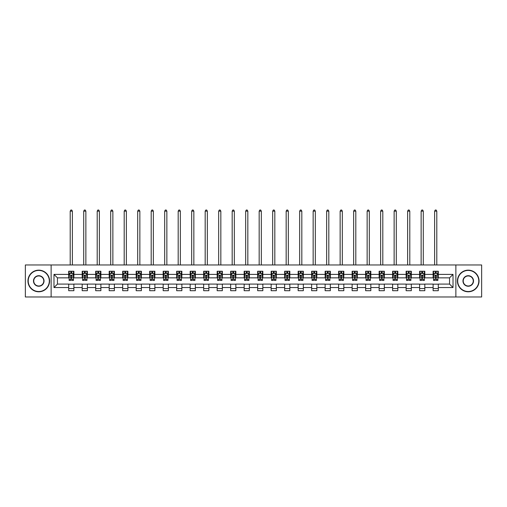 <?xml version="1.0" encoding="UTF-8"?>
<svg xmlns="http://www.w3.org/2000/svg" width="507" height="507" viewBox="0 0 507 507"><rect width="100%" height="100%" fill="white"/><g stroke="black" fill="none" stroke-linecap="round" stroke-linejoin="round"><path stroke-width="0.76" d="M455.869 296.975L481.65 296.975L481.65 264.965L455.869 264.965L455.869 296.975L51.131 296.975L51.131 264.965L25.35 264.965L25.35 296.975L51.131 296.975M455.869 264.965L51.131 264.965M438.302 274.395L438.302 271.239L433.111 271.239L433.111 274.395L424.809 274.395L424.809 271.239L419.619 271.239L419.619 274.395L411.31 274.395L411.31 271.239L406.12 271.239L406.12 274.395L397.811 274.395L397.811 271.239L392.621 271.239L392.621 274.395L384.319 274.395L384.319 271.239L379.128 271.239L379.128 274.395L370.82 274.395L370.82 271.239L365.629 271.239L365.629 274.395L357.321 274.395L357.321 271.239L352.131 271.239L352.131 274.395L343.828 274.395L343.828 271.239L338.632 271.239L338.632 274.395L330.33 274.395L330.33 271.239L325.139 271.239L325.139 274.395L316.831 274.395L316.831 271.239L311.64 271.239L311.64 274.395L303.332 274.395L303.332 271.239L298.141 271.239L298.141 274.395L289.839 274.395L289.839 271.239L284.649 271.239L284.649 274.395L276.34 274.395L276.34 271.239L271.15 271.239L271.15 274.395L262.841 274.395L262.841 271.239L257.651 271.239L257.651 274.395L249.349 274.395L249.349 271.239L244.159 271.239L244.159 274.395L235.85 274.395L235.85 271.239L230.66 271.239L230.66 274.395L222.351 274.395L222.351 271.239L217.161 271.239L217.161 274.395L208.859 274.395L208.859 271.239L203.668 271.239L203.668 274.395L195.36 274.395L195.36 271.239L190.169 271.239L190.169 274.395L181.861 274.395L181.861 271.239L176.67 271.239L176.67 274.395L168.368 274.395L168.368 271.239L163.172 271.239L163.172 274.395L154.869 274.395L154.869 271.239L149.679 271.239L149.679 274.395L141.371 274.395L141.371 271.239L136.18 271.239L136.18 274.395L127.872 274.395L127.872 271.239L122.681 271.239L122.681 274.395L114.379 274.395L114.379 271.239L109.189 271.239L109.189 274.395L100.88 274.395L100.88 271.239L95.69 271.239L95.69 274.395L87.381 274.395L87.381 271.239L82.191 271.239L82.191 274.395L73.889 274.395L73.889 271.239L68.699 271.239L68.699 274.395L53.989 274.395L53.989 287.545L57.449 284.085L68.699 284.085L68.699 290.701L73.889 290.701L73.889 284.085L82.191 284.085L82.191 290.701L87.381 290.701L87.381 284.085L95.69 284.085L95.69 290.701L100.88 290.701L100.88 284.085L109.189 284.085L109.189 290.701L114.379 290.701L114.379 284.085L122.681 284.085L122.681 290.701L127.872 290.701L127.872 284.085L136.18 284.085L136.18 290.701L141.371 290.701L141.371 284.085L149.679 284.085L149.679 290.701L154.869 290.701L154.869 284.085L163.172 284.085L163.172 290.701L168.368 290.701L168.368 284.085L176.67 284.085L176.67 290.701L181.861 290.701L181.861 284.085L190.169 284.085L190.169 290.701L195.36 290.701L195.36 284.085L203.668 284.085L203.668 290.701L208.859 290.701L208.859 284.085L217.161 284.085L217.161 290.701L222.351 290.701L222.351 284.085L230.66 284.085L230.66 290.701L235.85 290.701L235.85 284.085L244.159 284.085L244.159 290.701L249.349 290.701L249.349 284.085L257.651 284.085L257.651 290.701L262.841 290.701L262.841 284.085L271.15 284.085L271.15 290.701L276.34 290.701L276.34 284.085L284.649 284.085L284.649 290.701L289.839 290.701L289.839 284.085L298.141 284.085L298.141 290.701L303.332 290.701L303.332 284.085L311.64 284.085L311.64 290.701L316.831 290.701L316.831 284.085L325.139 284.085L325.139 290.701L330.33 290.701L330.33 284.085L338.632 284.085L338.632 290.701L343.828 290.701L343.828 284.085L352.131 284.085L352.131 290.701L357.321 290.701L357.321 284.085L365.629 284.085L365.629 290.701L370.82 290.701L370.82 284.085L379.128 284.085L379.128 290.701L384.319 290.701L384.319 284.085L392.621 284.085L392.621 290.701L397.811 290.701L397.811 284.085L406.12 284.085L406.12 290.701L411.31 290.701L411.31 284.085L419.619 284.085L419.619 290.701L424.809 290.701L424.809 284.085L433.111 284.085L433.111 290.701L438.302 290.701L438.302 284.085L449.551 284.085L449.551 277.855L438.302 277.855L438.302 274.395L453.011 274.395L453.011 287.545L438.302 287.545M433.111 287.545L424.809 287.545M419.619 287.545L411.31 287.545M406.12 287.545L397.811 287.545M392.621 287.545L384.319 287.545M379.128 287.545L370.82 287.545M365.629 287.545L357.321 287.545M352.131 287.545L343.828 287.545M338.632 287.545L330.33 287.545M325.139 287.545L316.831 287.545M311.64 287.545L303.332 287.545M298.141 287.545L289.839 287.545M284.649 287.545L276.34 287.545M271.15 287.545L262.841 287.545M257.651 287.545L249.349 287.545M244.159 287.545L235.85 287.545M230.66 287.545L222.351 287.545M217.161 287.545L208.859 287.545M203.668 287.545L195.36 287.545M190.169 287.545L181.861 287.545M176.67 287.545L168.368 287.545M163.172 287.545L154.869 287.545M149.679 287.545L141.371 287.545M136.18 287.545L127.872 287.545M122.681 287.545L114.379 287.545M109.189 287.545L100.88 287.545M95.69 287.545L87.381 287.545M82.191 287.545L73.889 287.545M68.699 287.545L53.989 287.545M433.111 274.395L433.111 277.855L424.809 277.855L424.809 274.395M419.619 274.395L419.619 277.855L411.31 277.855L411.31 274.395M406.12 274.395L406.12 277.855L397.811 277.855L397.811 274.395M392.621 274.395L392.621 277.855L384.319 277.855L384.319 274.395M379.128 274.395L379.128 277.855L370.82 277.855L370.82 274.395M365.629 274.395L365.629 277.855L357.321 277.855L357.321 274.395M352.131 274.395L352.131 277.855L343.828 277.855L343.828 274.395M338.632 274.395L338.632 277.855L330.33 277.855L330.33 274.395M325.139 274.395L325.139 277.855L316.831 277.855L316.831 274.395M311.64 274.395L311.64 277.855L303.332 277.855L303.332 274.395M298.141 274.395L298.141 277.855L289.839 277.855L289.839 274.395M284.649 274.395L284.649 277.855L276.34 277.855L276.34 274.395M271.15 274.395L271.15 277.855L262.841 277.855L262.841 274.395M257.651 274.395L257.651 277.855L249.349 277.855L249.349 274.395M244.159 274.395L244.159 277.855L235.85 277.855L235.85 274.395M230.66 274.395L230.66 277.855L222.351 277.855L222.351 274.395M217.161 274.395L217.161 277.855L208.859 277.855L208.859 274.395M203.668 274.395L203.668 277.855L195.36 277.855L195.36 274.395M190.169 274.395L190.169 277.855L181.861 277.855L181.861 274.395M176.67 274.395L176.67 277.855L168.368 277.855L168.368 274.395M163.172 274.395L163.172 277.855L154.869 277.855L154.869 274.395M149.679 274.395L149.679 277.855L141.371 277.855L141.371 274.395M136.18 274.395L136.18 277.855L127.872 277.855L127.872 274.395M122.681 274.395L122.681 277.855L114.379 277.855L114.379 274.395M109.189 274.395L109.189 277.855L100.88 277.855L100.88 274.395M95.69 274.395L95.69 277.855L87.381 277.855L87.381 274.395M82.191 274.395L82.191 277.855L73.889 277.855L73.889 274.395M68.699 274.395L68.699 277.855L57.449 277.855L53.989 274.395M57.449 277.855L57.449 284.085M453.011 287.545L449.551 284.085M449.551 277.855L453.011 274.395M68.699 273.4L69.129 273.4M70.771 273.4L71.81 273.4M73.452 273.4L73.889 273.4M68.699 277.766L69.129 277.766M70.771 277.766L71.81 277.766M73.452 277.766L73.889 277.766M68.699 284.173L73.889 284.173M68.699 288.54L73.889 288.54M82.191 284.173L87.381 284.173M82.191 288.54L87.381 288.54M82.191 273.4L82.628 273.4M84.27 273.4L85.309 273.4M86.95 273.4L87.381 273.4M82.191 277.766L82.628 277.766M84.27 277.766L85.309 277.766M86.95 277.766L87.381 277.766M95.69 284.173L100.88 284.173M95.69 288.54L100.88 288.54M95.69 273.4L96.121 273.4M97.769 273.4L98.802 273.4M100.449 273.4L100.88 273.4M95.69 277.766L96.121 277.766M97.769 277.766L98.802 277.766M100.449 277.766L100.88 277.766M109.189 284.173L114.379 284.173M109.189 288.54L114.379 288.54M109.189 273.4L109.62 273.4M111.261 273.4L112.3 273.4M113.948 273.4L114.379 273.4M109.189 277.766L109.62 277.766M111.261 277.766L112.3 277.766M113.948 277.766L114.379 277.766M122.681 284.173L127.872 284.173M122.681 288.54L127.872 288.54M122.681 273.4L123.119 273.4M124.76 273.4L125.799 273.4M127.441 273.4L127.872 273.4M122.681 277.766L123.119 277.766M124.76 277.766L125.799 277.766M127.441 277.766L127.872 277.766M136.18 284.173L141.371 284.173M136.18 288.54L141.371 288.54M136.18 273.4L136.611 273.4M138.259 273.4L139.298 273.4M140.94 273.4L141.371 273.4M136.18 277.766L136.611 277.766M138.259 277.766L139.298 277.766M140.94 277.766L141.371 277.766M149.679 284.173L154.869 284.173M149.679 288.54L154.869 288.54M149.679 273.4L150.11 273.4M151.751 273.4L152.791 273.4M154.439 273.4L154.869 273.4M149.679 277.766L150.11 277.766M151.751 277.766L152.791 277.766M154.439 277.766L154.869 277.766M163.172 284.173L168.368 284.173M163.172 288.54L168.368 288.54M163.172 273.4L163.609 273.4M165.25 273.4L166.29 273.4M167.931 273.4L168.368 273.4M163.172 277.766L163.609 277.766M165.25 277.766L166.29 277.766M167.931 277.766L168.368 277.766M176.67 284.173L181.861 284.173M176.67 288.54L181.861 288.54M176.67 273.4L177.101 273.4M178.749 273.4L179.789 273.4M181.43 273.4L181.861 273.4M176.67 277.766L177.101 277.766M178.749 277.766L179.789 277.766M181.43 277.766L181.861 277.766M190.169 284.173L195.36 284.173M190.169 288.54L195.36 288.54M190.169 273.4L190.6 273.4M192.242 273.4L193.281 273.4M194.929 273.4L195.36 273.4M190.169 277.766L190.6 277.766M192.242 277.766L193.281 277.766M194.929 277.766L195.36 277.766M203.668 284.173L208.859 284.173M203.668 288.54L208.859 288.54M203.668 273.4L204.099 273.4M205.741 273.4L206.78 273.4M208.421 273.4L208.859 273.4M203.668 277.766L204.099 277.766M205.741 277.766L206.78 277.766M208.421 277.766L208.859 277.766M217.161 284.173L222.351 284.173M217.161 288.54L222.351 288.54M217.161 273.4L217.592 273.4M219.239 273.4L220.279 273.4M221.92 273.4L222.351 273.4M217.161 277.766L217.592 277.766M219.239 277.766L220.279 277.766M221.92 277.766L222.351 277.766M230.66 284.173L235.85 284.173M230.66 288.54L235.85 288.54M230.66 273.4L231.091 273.4M232.738 273.4L233.771 273.4M235.419 273.4L235.85 273.4M230.66 277.766L231.091 277.766M232.738 277.766L233.771 277.766M235.419 277.766L235.85 277.766M244.159 284.173L249.349 284.173M244.159 288.54L249.349 288.54M244.159 273.4L244.589 273.4M246.231 273.4L247.27 273.4M248.912 273.4L249.349 273.4M244.159 277.766L244.589 277.766M246.231 277.766L247.27 277.766M248.912 277.766L249.349 277.766M257.651 284.173L262.841 284.173M257.651 288.54L262.841 288.54M257.651 273.4L258.088 273.4M259.73 273.4L260.769 273.4M262.411 273.4L262.841 273.4M257.651 277.766L258.088 277.766M259.73 277.766L260.769 277.766M262.411 277.766L262.841 277.766M271.15 284.173L276.34 284.173M271.15 288.54L276.34 288.54M271.15 273.4L271.581 273.4M273.229 273.4L274.262 273.4M275.909 273.4L276.34 273.4M271.15 277.766L271.581 277.766M273.229 277.766L274.262 277.766M275.909 277.766L276.34 277.766M284.649 284.173L289.839 284.173M284.649 288.54L289.839 288.54M284.649 273.4L285.08 273.4M286.721 273.4L287.761 273.4M289.408 273.4L289.839 273.4M284.649 277.766L285.08 277.766M286.721 277.766L287.761 277.766M289.408 277.766L289.839 277.766M298.141 284.173L303.332 284.173M298.141 288.54L303.332 288.54M298.141 273.4L298.579 273.4M300.22 273.4L301.259 273.4M302.901 273.4L303.332 273.4M298.141 277.766L298.579 277.766M300.22 277.766L301.259 277.766M302.901 277.766L303.332 277.766M311.64 284.173L316.831 284.173M311.64 288.54L316.831 288.54M311.64 273.4L312.071 273.4M313.719 273.4L314.758 273.4M316.4 273.4L316.831 273.4M311.64 277.766L312.071 277.766M313.719 277.766L314.758 277.766M316.4 277.766L316.831 277.766M325.139 284.173L330.33 284.173M325.139 288.54L330.33 288.54M325.139 273.4L325.57 273.4M327.211 273.4L328.251 273.4M329.899 273.4L330.33 273.4M325.139 277.766L325.57 277.766M327.211 277.766L328.251 277.766M329.899 277.766L330.33 277.766M338.632 284.173L343.828 284.173M338.632 288.54L343.828 288.54M338.632 273.4L339.069 273.4M340.71 273.4L341.75 273.4M343.391 273.4L343.828 273.4M338.632 277.766L339.069 277.766M340.71 277.766L341.75 277.766M343.391 277.766L343.828 277.766M352.131 284.173L357.321 284.173M352.131 288.54L357.321 288.54M352.131 273.4L352.561 273.4M354.209 273.4L355.249 273.4M356.89 273.4L357.321 273.4M352.131 277.766L352.561 277.766M354.209 277.766L355.249 277.766M356.89 277.766L357.321 277.766M365.629 284.173L370.82 284.173M365.629 288.54L370.82 288.54M365.629 273.4L366.06 273.4M367.702 273.4L368.741 273.4M370.389 273.4L370.82 273.4M365.629 277.766L366.06 277.766M367.702 277.766L368.741 277.766M370.389 277.766L370.82 277.766M379.128 284.173L384.319 284.173M379.128 288.54L384.319 288.54M379.128 273.4L379.559 273.4M381.201 273.4L382.24 273.4M383.881 273.4L384.319 273.4M379.128 277.766L379.559 277.766M381.201 277.766L382.24 277.766M383.881 277.766L384.319 277.766M392.621 284.173L397.811 284.173M392.621 288.54L397.811 288.54M392.621 273.4L393.052 273.4M394.7 273.4L395.739 273.4M397.38 273.4L397.811 273.4M392.621 277.766L393.052 277.766M394.7 277.766L395.739 277.766M397.38 277.766L397.811 277.766M406.12 284.173L411.31 284.173M406.12 288.54L411.31 288.54M406.12 273.4L406.551 273.4M408.198 273.4L409.231 273.4M410.879 273.4L411.31 273.4M406.12 277.766L406.551 277.766M408.198 277.766L409.231 277.766M410.879 277.766L411.31 277.766M419.619 284.173L424.809 284.173M419.619 288.54L424.809 288.54M419.619 273.4L420.049 273.4M421.691 273.4L422.73 273.4M424.372 273.4L424.809 273.4M419.619 277.766L420.049 277.766M421.691 277.766L422.73 277.766M424.372 277.766L424.809 277.766M433.111 284.173L438.302 284.173M433.111 288.54L438.302 288.54M433.111 273.4L433.548 273.4M435.19 273.4L436.229 273.4M437.871 273.4L438.302 273.4M433.111 277.766L433.548 277.766M435.19 277.766L436.229 277.766M437.871 277.766L438.302 277.766M71.81 272.36L70.771 272.36M73.452 279.363L71.81 279.363L71.81 280.453L73.452 280.453L73.452 275.174L72.59 273.444L69.991 273.444L69.129 275.174L69.129 280.453L70.771 280.453L70.771 279.363L69.129 279.363M69.129 275.174L69.129 271.239M73.452 275.174L73.452 271.239M70.771 273.444L70.771 271.239M71.81 271.239L71.81 273.444M71.81 279.363L71.81 275.821L70.771 275.821L70.771 279.363M72.374 264.965L72.374 211.146L70.207 211.146L70.207 264.965M70.207 211.146L70.86 210.025L71.721 210.025L72.374 211.146M38.76 270.415A10.558 10.558 0 0 0 28.208 280.967A10.558 10.558 0 0 0 38.76 291.525A10.558 10.558 0 0 0 49.318 280.967A10.558 10.558 0 0 0 38.76 270.415M38.76 291.785A10.812 10.812 0 0 1 27.948 280.967A10.812 10.812 0 0 1 38.76 270.155A10.812 10.812 0 0 1 49.578 280.967A10.812 10.812 0 0 1 38.76 291.785M38.76 275.694A5.279 5.279 0 0 1 44.039 280.967A5.279 5.279 0 0 1 38.76 286.246A5.279 5.279 0 0 1 33.481 280.967A5.279 5.279 0 0 1 38.76 275.694M38.76 285.986A5.019 5.019 0 0 0 43.779 280.967A5.019 5.019 0 0 0 38.76 275.954A5.019 5.019 0 0 0 33.741 280.967A5.019 5.019 0 0 0 38.76 285.986M468.24 270.415A10.558 10.558 0 0 0 457.682 280.967A10.558 10.558 0 0 0 468.24 291.525A10.558 10.558 0 0 0 478.792 280.967A10.558 10.558 0 0 0 468.24 270.415M468.24 291.785A10.812 10.812 0 0 1 457.422 280.967A10.812 10.812 0 0 1 468.24 270.155A10.812 10.812 0 0 1 479.052 280.967A10.812 10.812 0 0 1 468.24 291.785M468.24 275.694A5.279 5.279 0 0 1 473.519 280.967A5.279 5.279 0 0 1 468.24 286.246A5.279 5.279 0 0 1 462.961 280.967A5.279 5.279 0 0 1 468.24 275.694M468.24 285.986A5.019 5.019 0 0 0 473.259 280.967A5.019 5.019 0 0 0 468.24 275.954A5.019 5.019 0 0 0 463.221 280.967A5.019 5.019 0 0 0 468.24 285.986M85.309 272.36L84.27 272.36M86.95 279.363L85.309 279.363L85.309 280.453L86.95 280.453L86.95 275.174L86.089 273.444L83.49 273.444L82.628 275.174L82.628 280.453L84.27 280.453L84.27 279.363L82.628 279.363M82.628 275.174L82.628 271.239M86.95 275.174L86.95 271.239M84.27 273.444L84.27 271.239M85.309 271.239L85.309 273.444M85.309 279.363L85.309 275.821L84.27 275.821L84.27 279.363M85.867 264.965L85.867 211.146L83.706 211.146L83.706 264.965M83.706 211.146L84.358 210.025L85.22 210.025L85.867 211.146M98.802 272.36L97.769 272.36M100.449 279.363L98.802 279.363L98.802 280.453L100.449 280.453L100.449 275.174L99.581 273.444L96.989 273.444L96.121 275.174L96.121 280.453L97.769 280.453L97.769 279.363L96.121 279.363M96.121 275.174L96.121 271.239M100.449 275.174L100.449 271.239M97.769 273.444L97.769 271.239M98.802 271.239L98.802 273.444M98.802 279.363L98.802 275.821L97.769 275.821L97.769 279.363M99.366 264.965L99.366 211.146L97.205 211.146L97.205 264.965M97.205 211.146L97.851 210.025L98.719 210.025L99.366 211.146M112.3 272.36L111.261 272.36M113.948 279.363L112.3 279.363L112.3 280.453L113.948 280.453L113.948 275.174L113.08 273.444L110.482 273.444L109.62 275.174L109.62 280.453L111.261 280.453L111.261 279.363L109.62 279.363M109.62 275.174L109.62 271.239M113.948 275.174L113.948 271.239M111.261 273.444L111.261 271.239M112.3 271.239L112.3 273.444M112.3 279.363L112.3 275.821L111.261 275.821L111.261 279.363M112.865 264.965L112.865 211.146L110.703 211.146L110.703 264.965M110.703 211.146L111.35 210.025L112.212 210.025L112.865 211.146M125.799 272.36L124.76 272.36M127.441 279.363L125.799 279.363L125.799 280.453L127.441 280.453L127.441 275.174L126.579 273.444L123.981 273.444L123.119 275.174L123.119 280.453L124.76 280.453L124.76 279.363L123.119 279.363M123.119 275.174L123.119 271.239M127.441 275.174L127.441 271.239M124.76 273.444L124.76 271.239M125.799 271.239L125.799 273.444M125.799 279.363L125.799 275.821L124.76 275.821L124.76 279.363M126.363 264.965L126.363 211.146L124.196 211.146L124.196 264.965M124.196 211.146L124.849 210.025L125.711 210.025L126.363 211.146M139.298 272.36L138.259 272.36M140.94 279.363L139.298 279.363L139.298 280.453L140.94 280.453L140.94 275.174L140.071 273.444L137.479 273.444L136.611 275.174L136.611 280.453L138.259 280.453L138.259 279.363L136.611 279.363M136.611 275.174L136.611 271.239M140.94 275.174L140.94 271.239M138.259 273.444L138.259 271.239M139.298 271.239L139.298 273.444M139.298 279.363L139.298 275.821L138.259 275.821L138.259 279.363M139.856 264.965L139.856 211.146L137.695 211.146L137.695 264.965M137.695 211.146L138.341 210.025L139.21 210.025L139.856 211.146M152.791 272.36L151.751 272.36M154.439 279.363L152.791 279.363L152.791 280.453L154.439 280.453L154.439 275.174L153.57 273.444L150.978 273.444L150.11 275.174L150.11 280.453L151.751 280.453L151.751 279.363L150.11 279.363M150.11 275.174L150.11 271.239M154.439 275.174L154.439 271.239M151.751 273.444L151.751 271.239M152.791 271.239L152.791 273.444M152.791 279.363L152.791 275.821L151.751 275.821L151.751 279.363M153.355 264.965L153.355 211.146L151.194 211.146L151.194 264.965M151.194 211.146L151.84 210.025L152.708 210.025L153.355 211.146M166.29 272.36L165.25 272.36M167.931 279.363L166.29 279.363L166.29 280.453L167.931 280.453L167.931 275.174L167.069 273.444L164.471 273.444L163.609 275.174L163.609 280.453L165.25 280.453L165.25 279.363L163.609 279.363M163.609 275.174L163.609 271.239M167.931 275.174L167.931 271.239M165.25 273.444L165.25 271.239M166.29 271.239L166.29 273.444M166.29 279.363L166.29 275.821L165.25 275.821L165.25 279.363M166.854 264.965L166.854 211.146L164.686 211.146L164.686 264.965M164.686 211.146L165.339 210.025L166.201 210.025L166.854 211.146M179.789 272.36L178.749 272.36M181.43 279.363L179.789 279.363L179.789 280.453L181.43 280.453L181.43 275.174L180.562 273.444L177.97 273.444L177.101 275.174L177.101 280.453L178.749 280.453L178.749 279.363L177.101 279.363M177.101 275.174L177.101 271.239M181.43 275.174L181.43 271.239M178.749 273.444L178.749 271.239M179.789 271.239L179.789 273.444M179.789 279.363L179.789 275.821L178.749 275.821L178.749 279.363M180.346 264.965L180.346 211.146L178.185 211.146L178.185 264.965M178.185 211.146L178.832 210.025L179.7 210.025L180.346 211.146M193.281 272.36L192.242 272.36M194.929 279.363L193.281 279.363L193.281 280.453L194.929 280.453L194.929 275.174L194.061 273.444L191.469 273.444L190.6 275.174L190.6 280.453L192.242 280.453L192.242 279.363L190.6 279.363M190.6 275.174L190.6 271.239M194.929 275.174L194.929 271.239M192.242 273.444L192.242 271.239M193.281 271.239L193.281 273.444M193.281 279.363L193.281 275.821L192.242 275.821L192.242 279.363M193.845 264.965L193.845 211.146L191.684 211.146L191.684 264.965M191.684 211.146L192.33 210.025L193.199 210.025L193.845 211.146M206.78 272.36L205.741 272.36M208.421 279.363L206.78 279.363L206.78 280.453L208.421 280.453L208.421 275.174L207.559 273.444L204.961 273.444L204.099 275.174L204.099 280.453L205.741 280.453L205.741 279.363L204.099 279.363M204.099 275.174L204.099 271.239M208.421 275.174L208.421 271.239M205.741 273.444L205.741 271.239M206.78 271.239L206.78 273.444M206.78 279.363L206.78 275.821L205.741 275.821L205.741 279.363M207.344 264.965L207.344 211.146L205.177 211.146L205.177 264.965M205.177 211.146L205.829 210.025L206.691 210.025L207.344 211.146M220.279 272.36L219.239 272.36M221.92 279.363L220.279 279.363L220.279 280.453L221.92 280.453L221.92 275.174L221.058 273.444L218.46 273.444L217.592 275.174L217.592 280.453L219.239 280.453L219.239 279.363L217.592 279.363M217.592 275.174L217.592 271.239M221.92 275.174L221.92 271.239M219.239 273.444L219.239 271.239M220.279 271.239L220.279 273.444M220.279 279.363L220.279 275.821L219.239 275.821L219.239 279.363M220.837 264.965L220.837 211.146L218.675 211.146L218.675 264.965M218.675 211.146L219.328 210.025L220.19 210.025L220.837 211.146M233.771 272.36L232.738 272.36M235.419 279.363L233.771 279.363L233.771 280.453L235.419 280.453L235.419 275.174L234.551 273.444L231.959 273.444L231.091 275.174L231.091 280.453L232.738 280.453L232.738 279.363L231.091 279.363M231.091 275.174L231.091 271.239M235.419 275.174L235.419 271.239M232.738 273.444L232.738 271.239M233.771 271.239L233.771 273.444M233.771 279.363L233.771 275.821L232.738 275.821L232.738 279.363M234.335 264.965L234.335 211.146L232.174 211.146L232.174 264.965M232.174 211.146L232.821 210.025L233.689 210.025L234.335 211.146M247.27 272.36L246.231 272.36M248.912 279.363L247.27 279.363L247.27 280.453L248.912 280.453L248.912 275.174L248.05 273.444L245.451 273.444L244.589 275.174L244.589 280.453L246.231 280.453L246.231 279.363L244.589 279.363M244.589 275.174L244.589 271.239M248.912 275.174L248.912 271.239M246.231 273.444L246.231 271.239M247.27 271.239L247.27 273.444M247.27 279.363L247.27 275.821L246.231 275.821L246.231 279.363M247.834 264.965L247.834 211.146L245.673 211.146L245.673 264.965M245.673 211.146L246.32 210.025L247.182 210.025L247.834 211.146M260.769 272.36L259.73 272.36M262.411 279.363L260.769 279.363L260.769 280.453L262.411 280.453L262.411 275.174L261.549 273.444L258.95 273.444L258.088 275.174L258.088 280.453L259.73 280.453L259.73 279.363L258.088 279.363M258.088 275.174L258.088 271.239M262.411 275.174L262.411 271.239M259.73 273.444L259.73 271.239M260.769 271.239L260.769 273.444M260.769 279.363L260.769 275.821L259.73 275.821L259.73 279.363M261.327 264.965L261.327 211.146L259.166 211.146L259.166 264.965M259.166 211.146L259.818 210.025L260.68 210.025L261.327 211.146M274.262 272.36L273.229 272.36M275.909 279.363L274.262 279.363L274.262 280.453L275.909 280.453L275.909 275.174L275.041 273.444L272.449 273.444L271.581 275.174L271.581 280.453L273.229 280.453L273.229 279.363L271.581 279.363M271.581 275.174L271.581 271.239M275.909 275.174L275.909 271.239M273.229 273.444L273.229 271.239M274.262 271.239L274.262 273.444M274.262 279.363L274.262 275.821L273.229 275.821L273.229 279.363M274.826 264.965L274.826 211.146L272.665 211.146L272.665 264.965M272.665 211.146L273.311 210.025L274.179 210.025L274.826 211.146M287.761 272.36L286.721 272.36M289.408 279.363L287.761 279.363L287.761 280.453L289.408 280.453L289.408 275.174L288.54 273.444L285.942 273.444L285.08 275.174L285.08 280.453L286.721 280.453L286.721 279.363L285.08 279.363M285.08 275.174L285.08 271.239M289.408 275.174L289.408 271.239M286.721 273.444L286.721 271.239M287.761 271.239L287.761 273.444M287.761 279.363L287.761 275.821L286.721 275.821L286.721 279.363M288.325 264.965L288.325 211.146L286.163 211.146L286.163 264.965M286.163 211.146L286.81 210.025L287.672 210.025L288.325 211.146M301.259 272.36L300.22 272.36M302.901 279.363L301.259 279.363L301.259 280.453L302.901 280.453L302.901 275.174L302.039 273.444L299.441 273.444L298.579 275.174L298.579 280.453L300.22 280.453L300.22 279.363L298.579 279.363M298.579 275.174L298.579 271.239M302.901 275.174L302.901 271.239M300.22 273.444L300.22 271.239M301.259 271.239L301.259 273.444M301.259 279.363L301.259 275.821L300.22 275.821L300.22 279.363M301.823 264.965L301.823 211.146L299.656 211.146L299.656 264.965M299.656 211.146L300.309 210.025L301.171 210.025L301.823 211.146M314.758 272.36L313.719 272.36M316.4 279.363L314.758 279.363L314.758 280.453L316.4 280.453L316.4 275.174L315.531 273.444L312.939 273.444L312.071 275.174L312.071 280.453L313.719 280.453L313.719 279.363L312.071 279.363M312.071 275.174L312.071 271.239M316.4 275.174L316.4 271.239M313.719 273.444L313.719 271.239M314.758 271.239L314.758 273.444M314.758 279.363L314.758 275.821L313.719 275.821L313.719 279.363M315.316 264.965L315.316 211.146L313.155 211.146L313.155 264.965M313.155 211.146L313.801 210.025L314.67 210.025L315.316 211.146M328.251 272.36L327.211 272.36M329.899 279.363L328.251 279.363L328.251 280.453L329.899 280.453L329.899 275.174L329.03 273.444L326.438 273.444L325.57 275.174L325.57 280.453L327.211 280.453L327.211 279.363L325.57 279.363M325.57 275.174L325.57 271.239M329.899 275.174L329.899 271.239M327.211 273.444L327.211 271.239M328.251 271.239L328.251 273.444M328.251 279.363L328.251 275.821L327.211 275.821L327.211 279.363M328.815 264.965L328.815 211.146L326.654 211.146L326.654 264.965M326.654 211.146L327.3 210.025L328.168 210.025L328.815 211.146M341.75 272.36L340.71 272.36M343.391 279.363L341.75 279.363L341.75 280.453L343.391 280.453L343.391 275.174L342.529 273.444L339.931 273.444L339.069 275.174L339.069 280.453L340.71 280.453L340.71 279.363L339.069 279.363M339.069 275.174L339.069 271.239M343.391 275.174L343.391 271.239M340.71 273.444L340.71 271.239M341.75 271.239L341.75 273.444M341.75 279.363L341.75 275.821L340.71 275.821L340.71 279.363M342.314 264.965L342.314 211.146L340.146 211.146L340.146 264.965M340.146 211.146L340.799 210.025L341.661 210.025L342.314 211.146M355.249 272.36L354.209 272.36M356.89 279.363L355.249 279.363L355.249 280.453L356.89 280.453L356.89 275.174L356.022 273.444L353.43 273.444L352.561 275.174L352.561 280.453L354.209 280.453L354.209 279.363L352.561 279.363M352.561 275.174L352.561 271.239M356.89 275.174L356.89 271.239M354.209 273.444L354.209 271.239M355.249 271.239L355.249 273.444M355.249 279.363L355.249 275.821L354.209 275.821L354.209 279.363M355.806 264.965L355.806 211.146L353.645 211.146L353.645 264.965M353.645 211.146L354.292 210.025L355.16 210.025L355.806 211.146M368.741 272.36L367.702 272.36M370.389 279.363L368.741 279.363L368.741 280.453L370.389 280.453L370.389 275.174L369.521 273.444L366.929 273.444L366.06 275.174L366.06 280.453L367.702 280.453L367.702 279.363L366.06 279.363M366.06 275.174L366.06 271.239M370.389 275.174L370.389 271.239M367.702 273.444L367.702 271.239M368.741 271.239L368.741 273.444M368.741 279.363L368.741 275.821L367.702 275.821L367.702 279.363M369.305 264.965L369.305 211.146L367.144 211.146L367.144 264.965M367.144 211.146L367.79 210.025L368.659 210.025L369.305 211.146M382.24 272.36L381.201 272.36M383.881 279.363L382.24 279.363L382.24 280.453L383.881 280.453L383.881 275.174L383.019 273.444L380.421 273.444L379.559 275.174L379.559 280.453L381.201 280.453L381.201 279.363L379.559 279.363M379.559 275.174L379.559 271.239M383.881 275.174L383.881 271.239M381.201 273.444L381.201 271.239M382.24 271.239L382.24 273.444M382.24 279.363L382.24 275.821L381.201 275.821L381.201 279.363M382.804 264.965L382.804 211.146L380.637 211.146L380.637 264.965M380.637 211.146L381.289 210.025L382.151 210.025L382.804 211.146M395.739 272.36L394.7 272.36M397.38 279.363L395.739 279.363L395.739 280.453L397.38 280.453L397.38 275.174L396.518 273.444L393.92 273.444L393.052 275.174L393.052 280.453L394.7 280.453L394.7 279.363L393.052 279.363M393.052 275.174L393.052 271.239M397.38 275.174L397.38 271.239M394.7 273.444L394.7 271.239M395.739 271.239L395.739 273.444M395.739 279.363L395.739 275.821L394.7 275.821L394.7 279.363M396.297 264.965L396.297 211.146L394.135 211.146L394.135 264.965M394.135 211.146L394.788 210.025L395.65 210.025L396.297 211.146M409.231 272.36L408.198 272.36M410.879 279.363L409.231 279.363L409.231 280.453L410.879 280.453L410.879 275.174L410.011 273.444L407.419 273.444L406.551 275.174L406.551 280.453L408.198 280.453L408.198 279.363L406.551 279.363M406.551 275.174L406.551 271.239M410.879 275.174L410.879 271.239M408.198 273.444L408.198 271.239M409.231 271.239L409.231 273.444M409.231 279.363L409.231 275.821L408.198 275.821L408.198 279.363M409.795 264.965L409.795 211.146L407.634 211.146L407.634 264.965M407.634 211.146L408.281 210.025L409.149 210.025L409.795 211.146M422.73 272.36L421.691 272.36M424.372 279.363L422.73 279.363L422.73 280.453L424.372 280.453L424.372 275.174L423.51 273.444L420.911 273.444L420.049 275.174L420.049 280.453L421.691 280.453L421.691 279.363L420.049 279.363M420.049 275.174L420.049 271.239M424.372 275.174L424.372 271.239M421.691 273.444L421.691 271.239M422.73 271.239L422.73 273.444M422.73 279.363L422.73 275.821L421.691 275.821L421.691 279.363M423.294 264.965L423.294 211.146L421.133 211.146L421.133 264.965M421.133 211.146L421.78 210.025L422.642 210.025L423.294 211.146M436.229 272.36L435.19 272.36M437.871 279.363L436.229 279.363L436.229 280.453L437.871 280.453L437.871 275.174L437.009 273.444L434.41 273.444L433.548 275.174L433.548 280.453L435.19 280.453L435.19 279.363L433.548 279.363M433.548 275.174L433.548 271.239M437.871 275.174L437.871 271.239M435.19 273.444L435.19 271.239M436.229 271.239L436.229 273.444M436.229 279.363L436.229 275.821L435.19 275.821L435.19 279.363M436.793 264.965L436.793 211.146L434.626 211.146L434.626 264.965M434.626 211.146L435.279 210.025L436.14 210.025L436.793 211.146M73.433 275.13L69.148 275.13M69.129 273.546L69.941 273.546M72.64 273.546L73.452 273.546M70.771 277.044L69.129 277.044M73.452 277.044L71.81 277.044M71.81 272.912L70.771 272.912M86.931 275.13L82.647 275.13M82.628 273.546L83.44 273.546M86.139 273.546L86.95 273.546M84.27 277.044L82.628 277.044M86.95 277.044L85.309 277.044M85.309 272.912L84.27 272.912M100.424 275.13L96.146 275.13M96.121 273.546L96.938 273.546M99.638 273.546L100.449 273.546M97.769 277.044L96.121 277.044M100.449 277.044L98.802 277.044M98.802 272.912L97.769 272.912M113.923 275.13L109.639 275.13M109.62 273.546L110.431 273.546M113.131 273.546L113.948 273.546M111.261 277.044L109.62 277.044M113.948 277.044L112.3 277.044M112.3 272.912L111.261 272.912M127.422 275.13L123.138 275.13M123.119 273.546L123.93 273.546M126.63 273.546L127.441 273.546M124.76 277.044L123.119 277.044M127.441 277.044L125.799 277.044M125.799 272.912L124.76 272.912M140.914 275.13L136.637 275.13M136.611 273.546L137.429 273.546M140.128 273.546L140.94 273.546M138.259 277.044L136.611 277.044M140.94 277.044L139.298 277.044M139.298 272.912L138.259 272.912M154.413 275.13L150.129 275.13M150.11 273.546L150.921 273.546M153.621 273.546L154.439 273.546M151.751 277.044L150.11 277.044M154.439 277.044L152.791 277.044M152.791 272.912L151.751 272.912M167.912 275.13L163.628 275.13M163.609 273.546L164.42 273.546M167.12 273.546L167.931 273.546M165.25 277.044L163.609 277.044M167.931 277.044L166.29 277.044M166.29 272.912L165.25 272.912M181.411 275.13L177.127 275.13M177.101 273.546L177.919 273.546M180.619 273.546L181.43 273.546M178.749 277.044L177.101 277.044M181.43 277.044L179.789 277.044M179.789 272.912L178.749 272.912M194.903 275.13L190.619 275.13M190.6 273.546L191.412 273.546M194.111 273.546L194.929 273.546M192.242 277.044L190.6 277.044M194.929 277.044L193.281 277.044M193.281 272.912L192.242 272.912M208.402 275.13L204.118 275.13M204.099 273.546L204.91 273.546M207.61 273.546L208.421 273.546M205.741 277.044L204.099 277.044M208.421 277.044L206.78 277.044M206.78 272.912L205.741 272.912M221.901 275.13L217.617 275.13M217.592 273.546L218.409 273.546M221.109 273.546L221.92 273.546M219.239 277.044L217.592 277.044M221.92 277.044L220.279 277.044M220.279 272.912L219.239 272.912M235.394 275.13L231.116 275.13M231.091 273.546L231.902 273.546M234.602 273.546L235.419 273.546M232.738 277.044L231.091 277.044M235.419 277.044L233.771 277.044M233.771 272.912L232.738 272.912M248.893 275.13L244.608 275.13M244.589 273.546L245.401 273.546M248.1 273.546L248.912 273.546M246.231 277.044L244.589 277.044M248.912 277.044L247.27 277.044M247.27 272.912L246.231 272.912M262.392 275.13L258.107 275.13M258.088 273.546L258.9 273.546M261.599 273.546L262.411 273.546M259.73 277.044L258.088 277.044M262.411 277.044L260.769 277.044M260.769 272.912L259.73 272.912M275.884 275.13L271.606 275.13M271.581 273.546L272.398 273.546M275.098 273.546L275.909 273.546M273.229 277.044L271.581 277.044M275.909 277.044L274.262 277.044M274.262 272.912L273.229 272.912M289.383 275.13L285.099 275.13M285.08 273.546L285.891 273.546M288.591 273.546L289.408 273.546M286.721 277.044L285.08 277.044M289.408 277.044L287.761 277.044M287.761 272.912L286.721 272.912M302.882 275.13L298.598 275.13M298.579 273.546L299.39 273.546M302.09 273.546L302.901 273.546M300.22 277.044L298.579 277.044M302.901 277.044L301.259 277.044M301.259 272.912L300.22 272.912M316.381 275.13L312.097 275.13M312.071 273.546L312.889 273.546M315.588 273.546L316.4 273.546M313.719 277.044L312.071 277.044M316.4 277.044L314.758 277.044M314.758 272.912L313.719 272.912M329.873 275.13L325.589 275.13M325.57 273.546L326.381 273.546M329.081 273.546L329.899 273.546M327.211 277.044L325.57 277.044M329.899 277.044L328.251 277.044M328.251 272.912L327.211 272.912M343.372 275.13L339.088 275.13M339.069 273.546L339.88 273.546M342.58 273.546L343.391 273.546M340.71 277.044L339.069 277.044M343.391 277.044L341.75 277.044M341.75 272.912L340.71 272.912M356.871 275.13L352.587 275.13M352.561 273.546L353.379 273.546M356.079 273.546L356.89 273.546M354.209 277.044L352.561 277.044M356.89 277.044L355.249 277.044M355.249 272.912L354.209 272.912M370.363 275.13L366.086 275.13M366.06 273.546L366.872 273.546M369.571 273.546L370.389 273.546M367.702 277.044L366.06 277.044M370.389 277.044L368.741 277.044M368.741 272.912L367.702 272.912M383.862 275.13L379.578 275.13M379.559 273.546L380.37 273.546M383.07 273.546L383.881 273.546M381.201 277.044L379.559 277.044M383.881 277.044L382.24 277.044M382.24 272.912L381.201 272.912M397.361 275.13L393.077 275.13M393.052 273.546L393.869 273.546M396.569 273.546L397.38 273.546M394.7 277.044L393.052 277.044M397.38 277.044L395.739 277.044M395.739 272.912L394.7 272.912M410.854 275.13L406.576 275.13M406.551 273.546L407.362 273.546M410.062 273.546L410.879 273.546M408.198 277.044L406.551 277.044M410.879 277.044L409.231 277.044M409.231 272.912L408.198 272.912M424.353 275.13L420.069 275.13M420.049 273.546L420.861 273.546M423.56 273.546L424.372 273.546M421.691 277.044L420.049 277.044M424.372 277.044L422.73 277.044M422.73 272.912L421.691 272.912M437.852 275.13L433.567 275.13M433.548 273.546L434.36 273.546M437.059 273.546L437.871 273.546M435.19 277.044L433.548 277.044M437.871 277.044L436.229 277.044M436.229 272.912L435.19 272.912"/></g></svg>
